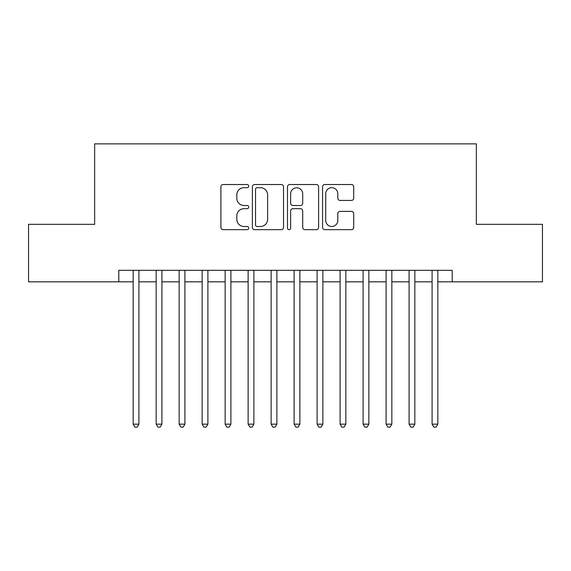 <?xml version="1.0" encoding="UTF-8"?>
<svg xmlns="http://www.w3.org/2000/svg" width="571" height="571" viewBox="0 0 571 571"><rect width="100%" height="100%" fill="white"/><g stroke="black" fill="none" stroke-linecap="round" stroke-linejoin="round"><path stroke-width="0.86" d="M248.713 186.103A1.577 1.577 0 0 0 247.129 184.526L223.154 184.526A2.255 2.255 0 0 0 220.898 186.781L220.898 227.408A2.255 2.255 0 0 0 223.154 229.663L247.129 229.663A1.577 1.577 0 0 0 248.713 228.086A1.577 1.577 0 0 0 247.129 226.501L244.031 226.501A7.223 7.223 0 0 1 236.808 219.278L236.808 215.895A7.223 7.223 0 0 1 244.031 208.672L247.129 208.672A1.577 1.577 0 0 0 248.713 207.095A1.577 1.577 0 0 0 247.129 205.51L244.031 205.51A7.223 7.223 0 0 1 236.808 198.294L236.808 194.904A7.223 7.223 0 0 1 244.031 187.681L247.129 187.681A1.577 1.577 0 0 0 248.713 186.103M351.458 200.435A2.255 2.255 0 0 0 353.713 198.18L353.713 186.781A2.255 2.255 0 0 0 351.458 184.526L324.828 184.526A2.255 2.255 0 0 0 322.572 186.781L322.572 227.408A2.255 2.255 0 0 0 324.828 229.663L351.458 229.663A2.255 2.255 0 0 0 353.713 227.408L353.713 213.64A2.255 2.255 0 0 0 351.458 211.384L340.059 211.384A2.255 2.255 0 0 0 337.804 213.64L337.804 220.463A6.038 6.038 0 0 1 331.765 226.501A6.038 6.038 0 0 1 325.727 220.463L325.727 193.719A6.038 6.038 0 0 1 331.765 187.681A6.038 6.038 0 0 1 337.804 193.719L337.804 198.18A2.255 2.255 0 0 0 340.059 200.435L351.458 200.435M118.797 281.824L28.55 281.824L28.55 224.339L94.658 224.339L94.658 143.863L476.342 143.863L476.342 224.339L542.45 224.339L542.45 281.824L452.203 281.824L452.203 270.326L118.797 270.326L118.797 281.824L133.171 281.824M283.523 186.781A2.255 2.255 0 0 0 281.267 184.526L254.637 184.526A2.255 2.255 0 0 0 252.382 186.781L252.382 227.408A2.255 2.255 0 0 0 254.637 229.663L281.267 229.663A2.255 2.255 0 0 0 283.523 227.408L283.523 186.781M289.733 184.526L316.363 184.526A2.255 2.255 0 0 1 318.618 186.781L318.618 227.408A2.255 2.255 0 0 1 316.363 229.663L304.964 229.663A2.255 2.255 0 0 1 302.709 227.408L302.709 210.927A2.255 2.255 0 0 0 300.453 208.672L292.894 208.672A2.255 2.255 0 0 0 290.632 210.927L290.632 228.086A1.577 1.577 0 0 1 289.054 229.663A1.577 1.577 0 0 1 287.477 228.086L287.477 186.781A2.255 2.255 0 0 1 289.733 184.526M138.917 281.824L156.161 281.824M161.914 281.824L179.158 281.824M184.904 281.824L202.148 281.824M207.901 281.824L225.145 281.824M230.891 281.824L248.135 281.824M253.881 281.824L271.132 281.824M276.878 281.824L294.122 281.824M299.868 281.824L317.119 281.824M322.865 281.824L340.109 281.824M345.855 281.824L363.099 281.824M368.852 281.824L386.096 281.824M391.842 281.824L409.086 281.824M414.839 281.824L432.083 281.824M437.829 281.824L452.203 281.824M257.121 187.681A1.577 1.577 0 0 0 255.537 189.265L255.537 224.924A1.577 1.577 0 0 0 257.121 226.501L260.39 226.501A7.223 7.223 0 0 0 267.613 219.278L267.613 194.904A7.223 7.223 0 0 0 260.39 187.681L257.121 187.681M302.709 193.833A6.038 6.038 0 0 0 296.67 187.795A6.038 6.038 0 0 0 290.632 193.833L290.632 203.255A2.255 2.255 0 0 0 292.894 205.51L300.453 205.51A2.255 2.255 0 0 0 302.709 203.255L302.709 193.833M138.917 270.326L138.917 424.153L133.171 424.153L133.171 270.326M138.917 424.153L137.19 427.137L134.892 427.137L133.171 424.153M161.914 270.326L161.914 424.153L156.161 424.153L156.161 270.326M161.914 424.153L160.187 427.137L157.889 427.137L156.161 424.153M184.904 270.326L184.904 424.153L179.158 424.153L179.158 270.326M184.904 424.153L183.177 427.137L180.879 427.137L179.158 424.153M207.901 270.326L207.901 424.153L202.148 424.153L202.148 270.326M207.901 424.153L206.174 427.137L203.876 427.137L202.148 424.153M230.891 270.326L230.891 424.153L225.145 424.153L225.145 270.326M230.891 424.153L229.164 427.137L226.865 427.137L225.145 424.153M253.881 270.326L253.881 424.153L248.135 424.153L248.135 270.326M253.881 424.153L252.161 427.137L249.862 427.137L248.135 424.153M276.878 270.326L276.878 424.153L271.132 424.153L271.132 270.326M276.878 424.153L275.151 427.137L272.852 427.137L271.132 424.153M299.868 270.326L299.868 424.153L294.122 424.153L294.122 270.326M299.868 424.153L298.148 427.137L295.849 427.137L294.122 424.153M322.865 270.326L322.865 424.153L317.119 424.153L317.119 270.326M322.865 424.153L321.138 427.137L318.839 427.137L317.119 424.153M345.855 270.326L345.855 424.153L340.109 424.153L340.109 270.326M345.855 424.153L344.135 427.137L341.836 427.137L340.109 424.153M368.852 270.326L368.852 424.153L363.099 424.153L363.099 270.326M368.852 424.153L367.124 427.137L364.826 427.137L363.099 424.153M391.842 270.326L391.842 424.153L386.096 424.153L386.096 270.326M391.842 424.153L390.121 427.137L387.823 427.137L386.096 424.153M414.839 270.326L414.839 424.153L409.086 424.153L409.086 270.326M414.839 424.153L413.111 427.137L410.813 427.137L409.086 424.153M437.829 270.326L437.829 424.153L432.083 424.153L432.083 270.326M437.829 424.153L436.108 427.137L433.81 427.137L432.083 424.153"/></g></svg>
